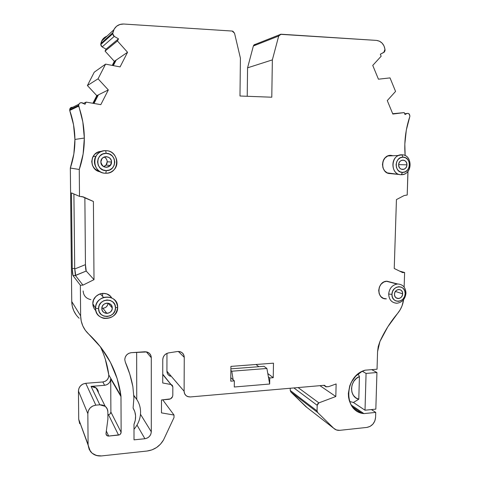 <?xml version="1.0" encoding="UTF-8"?>
<svg xmlns="http://www.w3.org/2000/svg" width="480" height="480" viewBox="0 0 480 480"><rect width="100%" height="100%" fill="white"/><g stroke="black" fill="none" stroke-linecap="round" stroke-linejoin="round"><path stroke-width="0.72" d="M72.162 107.25L72.678 107.298L69.942 108.66L69.714 109.728L78.654 105.372L82.83 121.968L84.324 138.048L74.922 139.44C74.808 129.6 73.08 119.934 69.72 110.442L73.542 124.806L74.922 139.44C74.808 129.6 73.08 119.934 69.72 110.442L78.66 106.164C82.326 116.604 84.21 127.236 84.324 138.048L74.922 139.44L73.842 153.972L70.332 168.042L71.748 301.554C71.934 308.184 74.406 313.752 79.158 318.258C74.406 313.752 71.934 308.184 71.748 301.554L72.27 306.246L73.728 310.71L76.056 314.76M146.346 351.846L151.29 357.738L151.296 431.82L140.478 414.258L151.296 431.82L151.29 357.738L146.346 351.846L151.29 357.738C150.906 353.886 148.752 351.894 144.828 351.768L131.316 352.674C127.338 353.334 125.16 355.638 124.77 359.586L125.262 357.078L126.678 354.882L128.808 353.334L131.316 352.674L144.828 351.768L147.306 352.092L149.4 353.34L150.798 355.32L151.29 357.738C151.122 354.768 149.634 352.842 146.82 351.948L131.316 352.674C127.338 353.334 125.16 355.638 124.77 359.586L125.28 362.028C128.748 369.936 131.28 378.132 132.87 386.61L129.78 374.106L125.28 362.028C128.748 369.936 131.28 378.132 132.87 386.61L133.914 397.758L133.098 408.06C136.11 413.118 136.404 418.548 133.98 424.35L135.3 420.186L135.594 415.92L134.844 411.804L133.098 408.06C136.11 413.118 136.404 418.548 133.98 424.35L134.016 439.848L133.98 424.35L134.016 439.848L144.906 438.732L134.016 439.848L144.906 438.732L137.01 425.082L144.906 438.732C148.782 437.958 150.912 435.654 151.296 431.82L150.81 434.262L149.424 436.44L147.354 438.006L144.906 438.732L137.01 425.082M405.972 293.202C405.264 299.028 402.288 302.37 397.044 303.228C402.288 302.37 405.264 299.028 405.972 293.202C405.264 299.028 402.288 302.37 397.044 303.228C391.818 302.928 389.028 299.868 388.68 294.042L391.956 294.354C391.956 284.88 405.822 284.28 405.162 293.706L405.972 293.202C405.654 287.412 402.888 284.346 397.668 283.986C392.394 284.808 389.394 288.156 388.68 294.042L391.956 294.354L392.37 297.144L393.732 299.46L395.832 300.942L398.34 301.374L400.878 300.684L403.068 298.986L404.568 296.538L405.162 293.706L404.76 290.928L403.41 288.612L401.328 287.118L398.82 286.674L396.27 287.346L394.068 289.044L392.55 291.504L391.956 294.354C391.356 303.834 405.186 303.09 405.162 293.706L405.972 293.202C405.654 287.412 402.888 284.346 397.668 283.986L397.056 284.04C392.094 285.144 389.298 288.48 388.68 294.042C388.962 299.586 391.566 302.646 396.492 303.234L397.044 303.228C391.818 302.928 389.028 299.868 388.68 294.042L391.956 294.354C391.956 284.88 405.822 284.28 405.162 293.706L405.972 293.202C405.654 287.412 402.888 284.346 397.668 283.986C392.394 284.808 389.394 288.156 388.68 294.042M390.93 282.234L386.952 281.202C376.686 281.214 376.14 299.814 386.406 298.848L383.376 298.332L380.844 296.544L379.194 293.766L378.684 290.406L379.398 286.992L381.222 284.04L383.874 282.006L386.952 281.202L397.668 283.986L386.382 281.25C376.764 281.964 376.314 299.136 385.89 298.854M93.636 307.542L92.832 303.762C92.28 294.012 107.028 289.452 111.642 297.846C108.858 293.952 105.036 292.614 100.188 293.838C95.55 295.626 93.096 298.932 92.832 303.762L95.538 308.28C95.832 302.988 98.514 299.364 103.584 297.402C111.744 296.034 116.436 299.298 117.654 307.206C118.182 293.292 94.944 294.258 95.538 308.28L98.586 308.664C98.124 297.966 115.878 297.192 115.488 307.836L117.654 307.206C118.296 321.024 95.166 322.308 95.538 308.28L98.586 308.664L99.252 311.814L101.112 314.418L103.872 316.074L107.112 316.536L110.334 315.744L113.058 313.806L114.864 311.034L115.488 307.836L114.834 304.704L112.998 302.1L110.25 300.426L107.016 299.94L103.776 300.72L101.034 302.652L99.21 305.442L98.586 308.664C98.286 319.38 115.974 318.42 115.488 307.836L117.654 307.206C116.568 315.066 112.014 318.798 103.998 318.39C98.76 317.022 95.94 313.65 95.538 308.28C94.944 294.258 118.182 293.292 117.654 307.206L115.488 307.836C115.878 297.192 98.124 297.966 98.586 308.664C98.286 319.38 115.974 318.42 115.488 307.836M95.868 156.33C98.106 152.652 101.388 150.768 105.708 150.678C115.62 150.378 120.912 164.16 113.358 170.37C111.222 172.254 108.72 173.208 105.84 173.238C120.246 173.85 120.156 150.372 105.708 150.678L106.146 153.366C117.198 153.114 117.276 171.096 106.248 170.616L105.84 173.238C91.332 173.748 91.134 149.928 105.708 150.678L106.146 153.366L102.846 153.984L100.05 155.826L98.184 158.616L97.548 161.922L98.232 165.234L100.128 168.054L102.948 169.938L106.248 170.616L109.536 169.98L112.308 168.138L114.15 165.366L114.786 162.084L114.12 158.784L112.248 155.97L109.446 154.068L106.146 153.366C95.022 152.808 95.166 170.988 106.248 170.616L105.84 173.238C97.578 173.532 91.542 163.398 95.868 156.33L93.012 156.57C90.3 164.166 92.796 169.266 100.5 171.87C88.566 170.46 89.52 151.236 101.55 151.41C97.8 151.644 94.95 153.366 93.012 156.57M399.726 174.552L387.222 172.872L384.648 170.88L382.98 167.904L382.464 164.4L383.19 160.902L385.044 157.95L387.738 156L390.858 155.346L387.81 155.97C379.572 159.06 381.72 174.024 390.294 173.58L399.726 174.552L390.294 173.58C379.878 173.988 380.442 154.764 390.858 155.346L393.078 155.73L390.858 155.346M398.556 155.484L401.868 154.806C411.798 154.452 413.166 172.14 403.434 174.396L401.22 174.702C412.428 175.242 413.136 154.512 401.868 154.806L403.044 157.188C411.66 156.948 411.12 172.818 402.552 172.398L401.22 174.702C389.91 175.158 390.552 154.164 401.868 154.806L403.044 157.188L400.458 157.74L398.22 159.366L396.678 161.826L396.072 164.736L396.492 167.658L397.878 170.142L400.002 171.804L402.552 172.398L405.132 171.834L407.352 170.208L408.876 167.76L409.482 164.862L409.074 161.958L407.706 159.48L405.594 157.8L403.044 157.188C394.416 156.714 393.912 172.728 402.552 172.398L401.22 174.702C391.914 175.194 389.598 158.856 398.556 155.484L387.81 155.97M133.884 395.988C138.252 400.38 140.478 405.75 140.574 412.098C140.478 405.75 138.252 400.38 133.884 395.988C138.252 400.38 140.478 405.75 140.574 412.098C140.496 418.446 138.3 424.188 133.992 429.324C138.3 424.188 140.496 418.446 140.574 412.098C140.496 418.446 138.3 424.188 133.992 429.324M90.864 299.616C86.112 298.608 83.526 295.716 83.124 290.934C83.526 295.716 86.112 298.608 90.864 299.616M113.334 65.616L116.16 60.084L113.334 65.616L116.16 60.084L114.33 61.338L105.054 51.09L106.05 49.152L102.156 46.92L114.258 36.372L112.74 33.762L100.758 44.562L102.156 46.92L114.258 36.372L118.518 38.838L117.426 40.968L127.548 52.284L120.084 66.906L105.57 64.134L94.248 72.186L87.408 85.542L94.248 72.186L105.57 64.134L98.064 78.804L87.408 85.542L94.248 72.186L105.57 64.134L98.064 78.804L108.324 89.94L98.394 94.854L108.324 89.94L100.818 104.646L86.142 102.102L83.466 103.398L86.142 102.102L85.044 104.256L81.342 102.648L79.98 103.014L79.002 104.01L78.654 105.372L78.906 104.196C79.8 102.714 81.078 102.312 82.734 103.002L85.044 104.256L82.734 103.002C80.436 102.258 79.08 103.05 78.654 105.372L78.66 106.164C82.326 116.604 84.21 127.236 84.324 138.048C84.396 148.866 82.704 159.342 79.26 169.476L70.332 168.042L71.748 301.554L80.64 315.894L71.748 301.554L80.64 315.894L81.21 321.024L82.794 325.896L85.332 330.318L88.722 334.122C83.532 329.226 80.838 323.148 80.64 315.894L80.352 285.234L82.962 285.132L94.008 279.654L86.22 271.044L75.42 275.4L74.718 268.98L85.452 264.636L86.22 271.044L75.432 275.514L82.962 285.132L94.008 279.654L86.22 271.044L75.42 275.484L82.962 285.132L94.008 279.654L93.408 201.474L83.184 196.848M402.648 293.832C402.306 296.604 400.89 298.182 398.4 298.566C395.952 298.398 394.65 296.952 394.494 294.228C394.824 291.492 396.21 289.914 398.664 289.494C401.16 289.62 402.486 291.066 402.648 293.832L402.282 295.578L401.352 297.09L400.002 298.14L398.43 298.566L396.882 298.296L395.586 297.384L394.752 295.95L394.494 294.228L394.86 292.476L395.796 290.958L397.152 289.908L398.73 289.488L400.278 289.764L401.562 290.682L402.396 292.11L402.648 293.832C402.66 299.634 394.116 300.078 394.494 294.228C394.494 288.39 403.05 288 402.648 293.832L395.418 291.432M108.036 303.168C107.49 306.678 105.426 308.346 101.844 308.172L102.864 308.256C105.948 307.896 107.676 306.198 108.036 303.168L107.664 304.968L106.584 306.624M112.272 307.992C111.954 311.184 110.172 312.978 106.932 313.374C103.848 313.152 102.15 311.526 101.832 308.502C102.09 305.514 103.728 303.726 106.734 303.144C110.052 303.156 111.9 304.776 112.272 307.992L111.888 309.972L110.766 311.688L109.086 312.876L107.094 313.368L105.096 313.08L103.392 312.054L102.246 310.446L101.832 308.502L102.222 306.522L103.344 304.8L105.036 303.606L107.034 303.12L109.032 303.42L110.73 304.452L111.864 306.054L112.272 307.992C112.566 314.544 101.64 315.108 101.832 308.502C101.55 301.914 112.5 301.416 112.272 307.992L108.156 303.186M106.842 163.734L107.22 161.772C107.1 164.178 105.912 165.804 103.656 166.644L106.026 165.078L107.22 161.772L111.51 162.054L110.274 165.468C105.612 168.564 102.474 167.388 100.866 161.952L101.922 158.748C104.676 154.71 111.72 157.158 111.51 162.054L111.114 164.082L109.974 165.792L108.258 166.932L106.23 167.322L104.19 166.902L102.456 165.732L101.286 163.998L100.866 161.952L101.256 159.912L102.408 158.19L104.13 157.056L106.164 156.672L108.204 157.104L109.932 158.274L111.096 160.014L111.51 162.054C111.81 168.87 100.668 168.804 100.866 161.952C100.572 155.088 111.744 155.232 111.51 162.054L107.22 161.772C107.112 159.618 106.092 158.04 104.154 157.044C106.092 158.04 107.112 159.618 107.22 161.772L111.51 162.054M406.932 164.838C406.746 167.034 405.738 168.51 403.902 169.284C400.776 169.806 399.024 168.3 398.652 164.76C398.826 162.606 399.81 161.13 401.604 160.344C404.772 159.762 406.548 161.262 406.932 164.838L406.554 166.632L405.612 168.144L404.238 169.146L402.648 169.494L401.07 169.122L399.762 168.096L398.91 166.566L398.652 164.76L399.024 162.966L399.972 161.448L401.352 160.446L402.954 160.104L404.526 160.482L405.828 161.514L406.674 163.044L406.932 164.838C406.938 170.856 398.268 170.802 398.652 164.76C398.652 158.712 407.34 158.826 406.932 164.838L398.658 164.622M404.706 113.766L406.92 113.514C408.63 113.1 409.608 113.874 409.848 115.848L408.894 113.73L407.874 113.34L404.706 113.766L406.806 113.574L405.018 114.54L404.226 112.608L392.706 113.718L404.226 112.608L392.838 114.048L387.276 100.584L395.562 91.428L390.024 77.898L378.438 79.194L372.75 65.418L381.156 56.232L380.334 54.222L384.366 52.008L385.02 50.64L385.032 49.842L383.958 52.344L380.334 54.222L383.79 52.44L384.966 49.302L384.018 45.948L382.128 43.14L379.518 41.214L376.5 40.404C381.162 41.106 383.988 44.076 384.966 49.302L385.032 49.842L384.966 49.302C383.988 44.076 381.162 41.106 376.5 40.404L280.29 34.308L278.7 36.024L279.414 34.818L281.064 34.218L376.5 40.404L281.064 34.218L278.7 36.024L272.358 59.892L247.572 67.824L247.224 96.288M116.16 60.084L114.33 61.338L105.054 51.09L117.426 40.968L127.548 52.284L114.33 61.338L105.054 51.09L117.426 40.968L127.548 52.284L116.16 60.084L127.548 52.284L120.084 66.906L105.57 64.134L98.064 78.804L87.408 85.542L96.798 95.64L92.898 103.272L96.798 95.64L87.408 85.542L98.064 78.804L108.324 89.94L100.818 104.646L86.142 102.102L85.044 104.256L86.142 102.102L83.466 103.398M98.118 95.394L97.86 95.118L98.118 95.394L97.86 95.118L96.798 95.64L87.408 85.542M105.054 51.09L106.05 49.152L118.518 38.838L117.426 40.968L105.054 51.09L106.05 49.152L118.518 38.838L117.426 40.968M93.99 103.464L98.394 94.854L93.99 103.464L98.394 94.854L108.324 89.94L100.818 104.646L86.142 102.102M162.738 399.84L174.018 415.044L174.012 417.54L163.5 439.998C159.714 446.334 154.23 450.012 147.048 451.032L151.974 449.874L156.558 447.528L160.482 444.162L163.5 439.998L174.012 417.54L174.018 415.044L162.738 399.84L174.018 415.044L161.478 412.878L161.496 399.954L170.478 398.88L172.53 396.666L172.818 395.202L172.842 386.796L172.326 385.308L170.982 384.516L162.738 374.556L170.982 384.516L162.726 382.98L162.762 359.634C163.08 356.01 165.018 353.76 168.582 352.896L177.45 351.516L179.676 351.57C182.562 352.368 184.086 354.294 184.26 357.342L184.11 391.242C184.476 394.998 186.54 396.9 190.302 396.948L324.36 385.284L190.302 396.948L187.5 396.516C185.334 395.49 184.2 393.732 184.11 391.242L184.578 393.594L185.916 395.502L187.932 396.678L190.302 396.948L324.36 385.284L326.448 386.832L328.656 386.64L336.132 383.952L328.656 386.64L325.836 386.79L324.36 385.284L325.746 386.772L328.656 386.64L336.132 383.952L335.82 396.51L319.944 385.668L335.82 396.51L318.882 402.876L298.08 387.57L318.882 402.876L317.676 403.83L317.184 405.3L318.882 402.876L298.08 387.57M359.424 376.548L356.304 378.51L353.784 381.366L352.122 384.834L351.486 388.572L351.93 392.208L353.406 395.382L355.776 397.788L358.794 399.198L359.424 376.548C349.41 380.334 348.978 397.218 358.794 399.198L359.424 376.548L358.116 373.98L359.424 376.548C349.41 380.334 348.978 397.218 358.794 399.198L359.424 376.548M356.094 400.872L358.794 399.198L356.094 400.872M362.358 371.31L366.072 373.422L365.016 410.214L375.834 409.134L376.938 372.516L371.73 369.648L376.938 372.516L366.072 373.422L365.016 410.214L375.834 409.134L376.938 372.516L366.072 373.422L362.358 371.31L366.072 373.422L365.016 410.214L353.43 402.486L349.566 401.454L353.43 402.486L358.794 399.198M106.818 159.798L105.684 158.106M105.738 165.39L106.032 165.078L110.274 165.468M103.02 308.25L104.97 307.77M97.932 390.258L96.312 388.068L93.888 386.7L91.038 386.382L99.834 404.814L95.826 405.162L85.758 383.298L102.828 381.972L104.616 385.302L91.038 386.382C95.484 386.448 97.974 388.59 98.514 392.82L98.004 390.42L96.366 388.11L91.038 386.382L99.834 404.814L105.222 406.35C106.926 407.754 107.808 409.578 107.862 411.828L107.904 419.028L106.014 433.44L106.644 435.384L106.014 433.44L107.904 419.028L106.014 433.44C106.008 435.162 106.884 436.038 108.654 436.068L106.644 435.384L108.654 436.068L118.53 435.084L108.468 414.654L107.88 414.708M162.738 374.556L170.982 384.516L162.726 382.98L162.762 359.634L162.726 382.98L170.982 384.516L172.842 386.796L172.818 395.202C172.584 397.5 171.324 398.868 169.026 399.294L161.496 399.954L169.026 399.294C171.324 398.868 172.584 397.5 172.818 395.202L172.842 386.796L162.738 374.172M102.75 293.358L102.534 296.298L102.75 293.358M106.338 430.992L108.654 436.068L106.338 430.992L108.654 436.068L118.53 435.084L108.468 414.654L109.398 414.39M293.916 387.936L317.184 405.3L293.916 387.936L317.184 405.3L317.058 410.934L290.22 390.444L290.262 388.254L290.22 390.444L290.802 391.92L317.67 412.53L317.058 410.934L290.22 390.444L290.802 391.92L307.056 407.574M100.758 44.562L101.142 45.918L102.156 46.92L114.258 36.372L118.518 38.838L106.05 49.152L102.156 46.92L100.758 44.562L112.74 33.762L112.776 33.282L100.794 44.118L100.884 43.578L112.878 32.688L112.776 33.282L100.794 44.118L100.884 43.578L112.878 32.688L113.736 29.916C115.836 25.89 119.16 23.928 123.714 24.024L119.946 24.462L116.628 26.214L114.174 29.07L112.776 33.282L100.794 44.118L100.758 44.562L112.74 33.762L112.776 33.282L113.154 35.262L114.258 36.372L112.74 33.762M353.43 402.486L365.016 410.214L353.43 402.486L349.566 401.454M115.548 60.51L112.968 65.55M96.798 95.64L97.86 95.118L93.624 103.398L97.86 95.118L96.798 95.64L92.898 103.272M230.886 368.844L263.988 366.3L266.898 368.484L263.988 366.3L230.886 368.844L263.988 366.3L266.898 368.484L231.786 371.214L233.142 379.794L234.354 380.874L230.754 381.168L230.91 366.39L273.48 363.168L273.24 377.694L269.76 377.976L268.404 376.926L266.898 368.484L268.404 376.926L266.898 368.484L231.786 371.214L233.142 379.794L234.354 380.874L230.754 381.168L230.91 366.39L273.48 363.168L273.24 377.694L269.76 377.976L268.404 376.926L269.664 384.018L268.404 376.926L269.76 377.976L269.664 384.018L234.288 387.006L234.354 380.874L230.754 381.168L230.91 366.39L273.48 363.168L273.24 377.694L269.76 377.976L269.664 384.018L234.288 387.006L234.354 380.874L230.79 377.688M133.866 395.46L136.566 399.15M170.982 384.516L171.414 384.642M404.136 287.088L404.622 272.52L402.624 272.598L404.622 272.52L404.136 287.088L404.622 272.52L402.624 272.598L394.236 268.482L402.624 272.598L394.236 268.482L396.438 199.584L394.236 268.482L396.438 199.584L404.112 195.576L407.208 195.006L407.988 171.582L407.208 195.006L404.112 195.576L396.438 199.584L404.112 195.576L407.208 195.006L407.922 171.342M255.978 364.494L258.858 366.696M267.798 373.53L273.24 377.694M319.944 385.668L335.82 396.51L336.132 383.952L335.82 396.51L318.882 402.876L317.184 405.3L317.058 410.934L290.22 390.444L290.802 391.92L317.67 412.53L333.708 428.268C335.388 429.858 337.416 430.542 339.798 430.326L366.87 427.422L339.798 430.326L336.48 429.972L333.708 428.268L336.486 429.978L339.798 430.326L366.87 427.422C372.012 426.318 374.916 422.976 375.588 417.396L375.738 412.41L375.588 417.396C374.916 422.976 372.012 426.318 366.87 427.422L370.128 426.378L372.924 424.11L374.844 420.954L375.588 417.396L375.738 412.41L371.412 409.578L375.738 412.41L363.906 413.604L351.21 405.006L363.906 413.604L361.764 413.166C342.666 409.194 345.204 375.534 365.142 370.188L377.04 369.21L377.568 351.642L379.92 341.52C384.558 331.266 390.426 321.942 397.518 313.536L400.08 309.93L402.024 305.91L403.602 299.658C402.888 304.896 400.86 309.522 397.518 313.536L387.798 326.832L379.92 341.52C384.558 331.266 390.426 321.942 397.518 313.536C400.86 309.522 402.888 304.896 403.602 299.658M114.33 61.338L112.248 65.412M120.786 394.716L120.792 395.55M84.324 138.048C84.396 148.866 82.704 159.342 79.26 169.476L70.332 168.042C73.47 158.814 75 149.28 74.922 139.44L84.324 138.048L83.118 154.02L79.26 169.476L79.512 196.38L83.556 197.004L79.512 196.38L71.454 192.906L72.246 268.5L74.658 268.422L74.718 268.98L85.452 264.636L84.87 197.868L93.408 201.474L83.556 197.004L79.512 196.38L71.454 192.906L72.246 268.5L74.658 268.422L75.42 275.4C75.624 274.368 75.39 272.226 74.718 268.98L85.452 264.636L84.87 197.868L93.408 201.474L83.556 197.004M230.868 370.422L231.786 371.214L230.868 370.422L231.786 371.214L233.142 379.794M81.768 196.464L93.408 201.474L94.008 279.654L86.22 271.044L85.452 264.636C85.518 268.134 85.776 270.27 86.22 271.044M73.902 193.962L74.718 268.98M99.834 404.814C104.688 404.862 107.364 407.202 107.862 411.828L107.244 408.936L105.498 406.584L102.9 405.138L99.834 404.814L95.826 405.162L85.758 383.298L102.828 381.972C106.83 381.192 108.816 378.84 108.786 374.922L108.57 377.394L107.34 379.638L105.306 381.258L102.828 381.972L104.616 385.302L91.038 386.382L99.834 404.814L95.826 405.162L85.758 383.298C81.288 384.078 78.846 386.64 78.438 390.99L87.834 413.634C88.284 408.882 90.948 406.056 95.826 405.162L92.754 406.02L90.15 407.934L88.422 410.604L87.834 413.634L88.098 444.546L78.714 419.31L79.698 423.714M85.758 383.298C81.288 384.078 78.846 386.64 78.438 390.99L78.978 388.224L80.556 385.794L82.938 384.06L85.758 383.298L102.828 381.972L104.616 385.302L106.962 384.666L108.942 383.214L110.256 381.18L110.712 378.864L110.892 412.074L110.184 413.814M108.468 414.654C109.944 414.378 110.754 413.514 110.892 412.074C110.754 413.514 109.944 414.378 108.468 414.654L118.53 435.084C120.114 434.772 120.984 433.842 121.134 432.288L120.984 396.57L110.712 378.864L110.892 412.074L121.134 432.288L120.984 396.57L110.712 378.864L110.892 412.074L121.134 432.288L120.372 434.16L119.526 434.79L108.654 436.068M105.294 359.142L108.786 374.922L120.936 395.796L120.984 396.57L110.712 378.864C110.364 382.5 108.33 384.648 104.616 385.302L91.038 386.382M174.018 415.044L161.478 412.878L174.018 415.044L174.012 417.54L163.5 439.998C159.714 446.334 154.23 450.012 147.048 451.032L101.52 455.922C96.858 456.294 93.15 454.788 90.402 451.41L78.714 419.31L78.438 390.99L87.834 413.634L88.098 444.546L89.16 449.346L92.094 453.192L96.432 455.496L101.52 455.922L147.048 451.032L101.52 455.922C93.462 456.024 88.992 452.232 88.098 444.546L78.714 419.31L78.438 390.99L87.834 413.634C88.284 408.882 90.948 406.056 95.826 405.162M178.344 351.438L184.26 357.342C183.816 353.292 181.548 351.348 177.45 351.516L168.582 352.896C165.018 353.76 163.08 356.01 162.762 359.634L163.2 357.3L164.442 355.218L166.326 353.682L168.582 352.896L177.45 351.516L180.024 351.654L182.244 352.824L183.738 354.834L184.26 357.342L178.344 351.438L184.26 357.342L184.11 391.242L166.926 371.232C167.016 373.524 168.066 375.15 170.07 376.11M317.184 405.3L317.058 410.934L317.67 412.53L333.708 428.268L307.068 407.58M404.622 272.52L399.594 271.116M405.144 155.586C404.016 142.248 405.576 129.234 409.824 116.532L406.314 130.098L404.826 144.078L405.144 155.586C404.016 142.248 405.576 129.234 409.824 116.532L409.848 115.848C409.578 113.808 408.564 113.046 406.806 113.574L405.018 114.54L404.226 112.608L392.838 114.048L387.276 100.584L395.562 91.428L390.024 77.898L378.438 79.194L372.75 65.418L381.156 56.232L380.334 54.222L381.156 56.232L372.75 65.418L378.438 79.194L390.024 77.898L395.562 91.428L387.276 100.584L392.838 114.048L404.226 112.608L392.706 113.718M254.832 44.412L253.368 45.984L255.426 44.322L254.022 44.874L253.368 45.984L278.7 36.024L272.358 59.892L247.572 67.824L253.368 45.984L278.7 36.024L272.358 59.892L271.782 97.212L239.982 96.012L240.414 58.176L234.534 33.204L232.932 31.242L232.122 31.05L234.534 33.204L240.414 58.176L234.534 33.204L232.122 31.05L123.714 24.024C117.906 24.084 114.294 26.976 112.878 32.688L112.776 33.282M104.31 37.686L102.066 40.29L100.884 43.578C101.604 40.008 103.608 37.56 106.896 36.228C104.526 37.134 102.78 38.748 101.664 41.058L100.884 43.578L112.878 32.688M70.92 107.586L70.032 108.486L69.714 109.728L78.654 105.372L78.66 106.164L69.72 110.442L69.714 109.728L78.654 105.372M75.42 275.4L73.002 275.598L80.352 285.234L82.962 285.132L75.432 275.514L72.984 275.574C72.57 274.578 72.318 272.226 72.246 268.5L73.002 275.598L80.352 285.234L80.64 315.894C80.838 323.148 83.532 329.226 88.722 334.122C106.896 351.18 117.636 371.742 120.936 395.796L120.984 396.57L120.936 395.796L108.786 374.922L120.936 395.796L117.156 378.606L110.436 362.322L100.896 347.364L88.722 334.122C106.896 351.18 117.636 371.742 120.936 395.796M184.26 357.342L184.11 391.242L166.926 371.232L166.962 353.364L166.926 371.232L167.364 373.398L168.606 375.162L170.46 376.26M78.66 106.164L69.72 110.442L69.714 109.728C69.918 107.988 70.908 107.178 72.678 107.298M136.65 352.32L136.746 399.408M110.082 295.95L106.8 293.94L102.924 293.352L99.048 294.276L95.76 296.58L93.576 299.916L92.832 303.762C92.898 306.474 93.894 308.754 95.814 310.614C93.894 308.754 92.898 306.474 92.832 303.762L95.538 308.28L98.586 308.664M104.796 312.966L106.26 312.528M111.894 307.554L112.164 307.002M108.786 374.922C107.472 365.052 104.652 355.626 100.332 346.638C104.652 355.626 107.472 365.052 108.786 374.922C108.816 378.84 106.83 381.192 102.828 381.972M317.67 412.53L333.708 428.268L305.808 406.602L290.802 391.92L317.67 412.53L317.058 410.934M253.368 45.984L247.572 67.824L253.368 45.984L278.7 36.024M74.922 139.44C75 149.28 73.47 158.814 70.332 168.042L79.26 169.476L79.512 196.38L71.454 192.906L72.246 268.5L74.658 268.422M107.862 411.828L107.904 419.028L107.862 411.828M161.478 412.878L161.496 399.954L161.478 412.878M371.412 409.578L375.738 412.41L363.906 413.604L360.636 412.812L357.594 411.42L354.87 409.452L352.536 406.962L350.676 404.034L349.332 400.734L348.546 397.17L348.348 393.438L349.722 385.908L351.252 382.332L355.776 376.074L361.788 371.592L365.142 370.188L377.04 369.21L377.568 351.642L378.24 346.494L379.92 341.52L377.568 351.642L377.04 369.21L365.142 370.188C344.016 375.864 343.134 411.906 363.906 413.604L351.21 405.006M272.358 59.892L271.782 97.212L239.982 96.012L240.414 58.176L239.982 96.012L271.782 97.212L272.358 59.892L247.572 67.824M133.914 397.758L133.098 408.06L133.914 397.758L132.87 386.61L133.914 397.758M98.19 171.204L94.818 168.954L92.544 165.588L91.722 161.622L92.484 157.674L94.71 154.338L98.058 152.142L102.006 151.41M386.952 281.202L397.668 283.986M92.832 303.762L95.538 308.28C95.166 322.308 118.296 321.024 117.654 307.206M106.146 153.366L105.708 150.678C120.156 150.372 120.246 173.85 105.84 173.238L106.248 170.616C117.276 171.096 117.198 153.114 106.146 153.366C95.022 152.808 95.166 170.988 106.248 170.616M403.044 157.188L401.868 154.806C413.136 154.512 412.428 175.242 401.22 174.702L402.552 172.398C411.12 172.818 411.66 156.948 403.044 157.188C394.416 156.714 393.912 172.728 402.552 172.398M127.548 52.284L120.084 66.906L105.57 64.134M98.064 78.804L108.324 89.94M114.258 36.372L118.518 38.838M106.05 49.152L102.156 46.92M335.82 396.51L318.882 402.876M406.806 113.574L405.018 114.54L404.226 112.608M365.016 410.214L375.834 409.134L376.938 372.516L366.072 373.422M371.73 369.648L376.938 372.516M97.86 95.118L93.624 103.398M391.956 294.354C391.356 303.834 405.186 303.09 405.162 293.706M290.22 390.444L290.262 388.254M100.794 44.118L100.884 43.578M401.868 154.806C390.552 154.164 389.91 175.158 401.22 174.702M105.708 150.678C91.134 149.928 91.332 173.748 105.84 173.238M231.786 371.214L266.898 368.484M140.478 414.258L151.296 431.82C150.912 435.654 148.782 437.958 144.906 438.732M85.452 264.636L84.87 197.868M104.616 385.302C108.33 384.648 110.364 382.5 110.712 378.864M110.892 412.074L121.134 432.288C120.984 433.842 120.114 434.772 118.53 435.084M184.11 391.242L166.926 371.232L166.962 353.364M333.708 428.268L305.808 406.602L290.802 391.92M375.738 412.41L363.906 413.604M69.72 110.442L69.714 109.728M75.432 275.514L73.002 275.598L80.352 285.234L82.962 285.132M70.332 168.042L71.748 301.554M78.438 390.99L78.714 419.31M73.002 275.598C72.576 274.668 72.324 272.304 72.246 268.5M269.76 377.976L269.664 384.018L268.404 376.926M269.664 384.018L234.288 387.006L234.354 380.874M151.29 357.738L151.296 431.82M94.008 279.654L93.408 201.474M121.134 432.288L120.984 396.57M87.834 413.634L88.098 444.546M80.352 285.234L80.64 315.894M79.26 169.476L79.512 196.38M103.584 297.402L100.188 293.838M395.928 297.708L398.4 298.566M102.864 308.256L106.932 313.374M401.196 169.182L403.902 169.284M106.002 433.95L106.644 435.384M96.048 387.846L105.222 406.35M404.688 113.724L406.92 113.514M69.942 108.66L78.906 104.196M323.688 385.344L324.678 386.01M279.414 34.818L254.022 44.874M101.664 41.058L113.73 29.916M72.984 275.574L75.42 275.484M397.056 284.04L386.382 281.25M361.764 413.166L352.416 406.806"/></g></svg>
